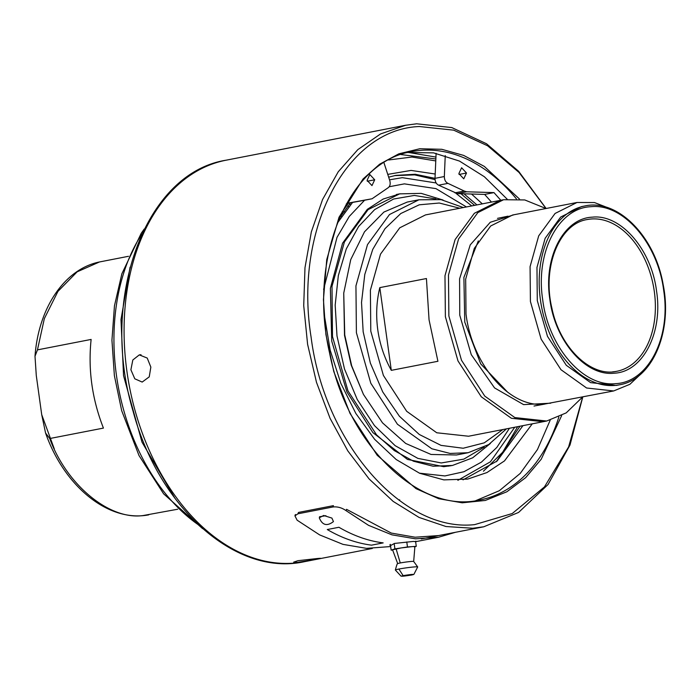 <?xml version="1.0" encoding="UTF-8"?>
<svg xmlns="http://www.w3.org/2000/svg" width="700" height="700" viewBox="0 0 700 700"><rect width="100%" height="100%" fill="white"/><g stroke="black" fill="none" stroke-linecap="round" stroke-linejoin="round"><path stroke-width="1.05" d="M414.881 546.691L413.683 561.47A8.05 0.473 172.1 0 0 413.656 561.435A8.05 0.473 172.1 0 0 408.599 561.715A8.05 0.473 172.1 0 0 400.26 562.966A8.05 0.473 172.1 0 0 397.74 563.64C397.451 562.914 396.655 565.04 395.36 570.028A11.27 0.665 172.1 0 0 395.369 570.062L401.1 576.205L403.113 575.628C400.006 576.581 402.911 576.371 411.828 574.989L413.849 574.438L417.69 566.965A11.27 0.665 172.1 0 0 417.69 566.93A11.27 0.665 172.1 0 0 410.891 567.262A11.27 0.665 172.1 0 0 398.904 569.048A11.27 0.665 172.1 0 0 395.36 570.028M397.731 563.684L392.551 549.798L401.196 547.925L411.871 546.648C414.654 546.455 415.494 546.56 414.4 546.954M392.639 550.043L391.151 550.148L394.914 548.887L407.47 546.971L416.273 546.324L414.873 546.796M394.161 543.497L394.914 548.887M391.151 550.148L390.346 544.346M406.779 541.966L407.47 546.971M416.273 546.324L415.572 541.275M411.828 574.989C414.942 574.026 412.037 574.245 403.113 575.628L398.904 569.048M484.173 447.134L463.82 459.139L441.245 462.963L417.856 458.377L395.132 445.664L374.5 425.626L357.254 399.516L344.488 368.979L336.998 335.947L335.178 305.121L338.336 275.581L346.29 248.894L358.619 226.502L374.675 209.58L393.592 199.028L414.365 195.431L435.881 198.957M490.411 443.45L472.666 457.817L452.471 465.448L433.116 466.226L413.455 461.204L394.328 450.599L376.547 434.866L347.961 390.854L332.491 336.56L332.001 286.283L344.418 241.964L368.043 209.676L399.63 193.865L421.207 193.366L443.047 200.025M449.199 465.999L448.621 466.139M450.38 465.85L450.957 465.727M452.471 465.448L443.756 466.681L407.479 459.445L372.864 432.582L346.929 391.912L331.739 341.119L330.374 288.4L342.545 243.241L367.299 209.361L383.18 199.036L400.172 193.76M389.2 186.751L404.39 183.864L435.951 188.624L466.427 206.955M509.451 428.269L496.843 447.422L481.477 462.096L463.951 471.721L444.92 475.939L419.422 473.174M323.601 289.424L337.015 237.335L349.265 216.457L364.604 200.226M337.216 223.326L352.572 202.423M389.533 179.812L402.334 177.669L436.17 182.971M455.971 193.34L471.739 205.923M514.762 427.236L490.403 461.808L457.879 480.323M482.317 203.857L471.529 194.031M435.199 174.02L411.066 170.415L387.756 174.379M348.477 203.157L342.064 212.082M388.666 159.976L411.898 157.036L435.776 160.921M476.954 204.907L463.986 193.804M436.109 153.317L435.006 178.343L415.231 174.265L395.797 175.385L388.666 177.161M350.534 202.79L339.08 218.724M496.248 461.773L519.977 426.221M400.986 154.551L435.864 158.979M474.617 205.354L460.915 193.707M435.05 179.602L414.689 174.877L394.634 175.621M483.429 471.196L502.679 452.235L517.65 426.676M445.252 155.593L444.334 176.531L435.006 178.343C435.076 181.755 436.293 184.039 438.646 185.185L457.38 193.602L484.654 194.425L491.47 202.081M362.836 200.567L347.322 203.367M522.952 425.644L497.105 461.011L463.041 479.841M374.71 179.786L371.971 185.596L367.089 180.346L369.819 174.536L374.71 179.786L367.255 181.23M466.506 173.014L463.767 178.824L458.876 173.574L461.615 167.755L466.506 173.014L459.051 174.457M484.654 194.425L493.981 192.605L500.798 200.261M532.28 423.832L504.508 460.889L486.964 472.552L467.731 479.08L443.861 479.885L419.65 473.27L396.209 459.532L374.623 439.311L355.88 413.516L340.83 383.355L330.181 350.201L324.415 315.578M457.38 193.602L466.699 191.791L493.981 192.605M444.334 176.531C444.404 179.944 445.62 182.219 447.974 183.374L464.258 191.039L454.93 192.85M346.281 203.919L348.486 203.026L372.05 198.774L388.089 187.784C390.075 186.322 390.644 183.907 389.769 180.556L383.95 162.715M362.784 200.576L372.102 198.765L362.723 200.585M466.699 191.791L464.258 191.039M592.384 217.157C563.71 218.181 543.314 257.477 549.832 299.119C554.89 340.865 585.664 376.39 614.031 373.214C642.705 372.181 663.101 332.885 656.574 291.244C651.525 249.498 620.751 213.972 592.384 217.157M542.692 299.644C535.299 252.438 558.425 207.874 590.931 206.71C623.096 203.105 658 243.381 663.722 290.719C671.116 337.934 647.99 382.489 615.484 383.652C583.319 387.257 548.415 346.981 542.692 299.644M616.289 385.429L590.599 382.637L566.309 365.304L547.488 336.35L537.285 300.571L536.97 267.435L545.151 238.28L560.7 217.026L581.499 206.614L584.64 206.001A91.087 61.539 79 0 0 540.435 299.959A91.087 61.539 79 0 0 619.439 384.816L616.289 385.429M613.673 390.95L544.119 404.162C509.609 408.03 472.159 364.822 466.016 314.037L465.675 279.151L474.294 248.395L490.691 225.986L512.61 215.014L577.001 202.484L555.082 213.456L538.694 235.865L530.075 266.621L530.416 301.507L541.153 339.176L560.989 369.723L586.6 388.001L613.673 390.95L629.886 384.3L643.624 371.394M612.097 209.379L594.519 202.562L577.001 202.484M507.771 392.324L480.725 363.904L464.774 322.123L463.89 277.41L478.31 240.914M544.574 404.127L534.012 406.035M497.499 218.365L507.999 216.169M391.3 370.352L437.92 361.279L429.056 319.856L426.431 278.539L379.811 287.613C376.504 301.324 375.821 315.402 377.781 329.84C379.794 344.155 384.3 357.656 391.3 370.352L379.811 287.613M503.589 199.719L500.089 200.401L474.355 213.29L455.096 239.601L444.981 275.713L445.375 316.68L457.984 360.929L481.285 396.795L511.359 418.259L543.156 421.715L544.898 421.348L543.156 421.715L511.359 418.259L481.285 396.795L457.984 360.929L445.375 316.68L444.981 275.713L455.096 239.601L474.355 213.29L500.089 200.401L425.495 214.918L399.761 227.806L380.511 254.118L370.387 290.229L370.79 331.196L383.39 375.436L406.691 411.303L436.765 432.775L468.562 436.231L546.648 421.033L514.85 417.576L484.776 396.113L461.484 360.246L448.875 316.006L448.472 275.039L458.596 238.919L477.846 212.607L503.589 199.719L524.764 199.946L545.974 208.521M502.819 429.564L484.26 442.846L463.19 448.245L441.035 445.384L419.283 434.473L399.394 416.229L382.716 391.886L370.361 363.09L363.16 331.765L361.524 302.435L364.787 274.435L372.759 249.366L385 228.672L400.794 213.526L419.239 204.811L439.276 203.018L459.76 208.25M506.433 428.864L488.722 444.544L468.142 452.716L450.109 453.442L431.804 448.761L397.434 424.235L370.808 383.241L356.396 332.684L355.941 285.863L367.509 244.589L389.506 214.524L418.924 199.789L441.07 199.649L463.365 207.55M468.142 452.716L456.488 454.983L431.051 454.466L405.694 443.45L382.506 422.852L363.44 394.398L351.671 365.794L344.741 334.95L343.735 293.116L350.744 259.586L364.507 231.796L383.889 212.074L407.269 202.055L418.924 199.789M363.44 394.398L351.19 365.076L344.514 335.387L343.735 293.116M514.08 214.725L490.254 222.285L470.242 244.886L459.585 278.845L459.769 315.201L471.258 354.629L494.559 387.914L523.591 404.618L550.751 403.191M582.645 396.988L566.204 412.886L546.648 421.033M333.445 521.587L331.905 518.087L323.671 515.471L319.27 517.773C322.28 525.254 327.005 526.523 333.445 521.587M316.453 559.326C321.947 558.346 322.184 558.084 317.17 558.539L297.938 560.691L293.676 562.135L297.351 562.389L316.453 559.326L316.356 558.6M320.793 558.372L317.17 558.539M546.131 208.486L518.63 171.29L486.517 143.745L451.798 127.575L416.64 123.795L405.632 125.265L380.555 133.945L357.814 149.643L338.249 171.771L322.56 199.526L311.342 231.901L304.981 267.715L303.721 305.655L307.606 344.339L316.496 382.358L330.067 418.311L347.821 450.905L369.11 478.94L393.155 501.392L419.081 517.44L445.944 526.514L472.762 528.255L483.761 526.785L518.595 512.435L548.048 484.514L569.984 445.06L582.803 396.953M139.3 354.882L132.825 359.984L130.891 369.766L134.794 378.796L142.188 382.069L149.24 376.863L150.85 367.106L147.219 358.059L139.3 354.882L141.041 354.751M546.035 208.504L519.041 172.454L487.629 145.793L453.722 130.165L419.414 126.525C345.931 129.133 293.842 230.318 311.071 336.98C324.406 442.96 402.614 532.665 474.653 524.624L512.242 513.538L544.451 486.92L568.601 446.959L582.706 396.97M475.676 500.692L499.345 490.709L520.249 473.401L537.451 449.549L550.183 420.219M507.168 199.159L484.365 176.732L459.471 161.07L433.606 152.871L407.916 152.495M399.14 500.316L399.674 499.8M142.975 515.567C109.462 520.275 66.553 484.811 49.752 438.533L103.425 428.094C92.076 399.07 87.973 369.521 91.123 339.43L37.45 349.877L44.345 318.623L57.942 291.384L77.149 271.828L99.505 261.957L128.511 256.296M177.73 509.224L143.028 515.559M435.942 157.089L408.345 152.434M49.752 438.533L45.57 433.037L41.711 414.654L36.286 375.541L35 356.256L37.459 349.877M339.421 219.616L338.817 219.336M341.451 216.449L340.664 216.143M344.654 211.89L343.779 211.461M348.766 206.684L347.743 206.15M350.543 204.627L349.466 204.041M325.885 515.699L319.506 516.766M390.652 546.551L366.555 548.354L343 544.372L319.637 534.896L297.124 520.196L294.928 515.839L297.99 513.782L332.955 506.975C337.54 506.502 341.915 507.727 346.071 510.668L368.594 525.367L391.947 534.844L415.502 538.825L438.62 537.215L415.634 541.686L413.543 541.415L394.511 543.436L390.521 545.589M438.62 537.215L455.367 532.315M389.751 545.081L390.434 544.95M346.071 510.668L346.535 509.329L391.274 533.067L415.126 537.224L438.69 535.561M297.99 513.782L298.454 512.444L333.419 505.645L332.955 506.975M396.095 548.8L400.26 562.966M438.646 185.185L447.974 183.374M616.805 371.289C590.949 377.449 559.878 347.743 551.854 307.983C541.949 266.604 559.659 223.589 587.274 219.529L587.274 219.529A77.306 52.229 -101 0 1 591.439 218.977A77.306 52.229 -101 0 1 653.852 288.488A77.306 52.229 -101 0 1 616.805 371.289L616.805 371.289A77.306 52.229 -101 0 1 612.649 371.84M304.281 561.715L304.281 561.715A204.531 138.18 -101 0 1 293.274 563.185A204.531 138.18 -101 0 1 128.126 379.269A204.531 138.18 -101 0 1 226.144 160.186L226.144 160.186C144.34 173.014 99.339 299.644 133.14 411.416C158.646 507.474 235.655 576.887 304.281 561.715L372.304 548.476M519.531 199.106L484.339 166.416L463.636 155.4L441.814 149.301L419.842 148.732L398.799 153.843L379.619 164.211L363.037 178.999L339.027 217.236L326.743 259.595L323.444 299.679L325.911 334.512L333.786 371.56L349.974 413.341L377.204 455.28L416.019 488.644L438.672 498.698L462.201 502.81L485.336 500.448L506.844 491.785L525.683 477.636L541.205 459.261L561.663 415.625M558.845 417.043A177.476 119.901 -101 0 1 479.762 500.001C419.072 514.29 347.436 444.736 329.578 352.975C307.781 258.781 348.154 161.245 411.967 151.594L411.967 151.594A177.476 119.901 -101 0 1 516.39 198.844M479.762 500.001L471.608 501.594M198.345 524.773A180.373 121.861 -101 0 1 141.794 234.159M41.711 414.654L54.303 448.936M327.276 529.541C341.793 538.011 356.536 543.218 371.516 545.16L383.171 542.894C368.191 540.951 353.447 535.745 338.931 527.275L327.276 529.541M416.054 541.249L415.581 541.336M417.69 566.93L413.656 561.435M396.375 194.495L399.63 193.865M584.64 206.001C617.601 198.389 655.06 236.451 663.163 284.637C672.753 331.73 652.295 379.558 619.439 384.816M421.26 538.956L483.761 526.785M405.632 125.265L226.144 160.186M175.088 498.54L142.021 442.199L123.55 375.681L120.986 319.576L130.077 267.19M411.967 151.594L403.812 153.178M144.261 228.996L141.242 233.257L121.87 273.761L114.459 305.812L111.939 340.217L114.38 375.637L121.686 410.69L139.002 455.534L163.625 493.832L202.571 528.631M148.768 514.85C108.343 522.655 64.199 486.264 45.57 433.037M35 356.256C38.439 308.315 64.26 269.089 99.505 261.957M294.928 515.839L295.391 514.509"/></g></svg>
